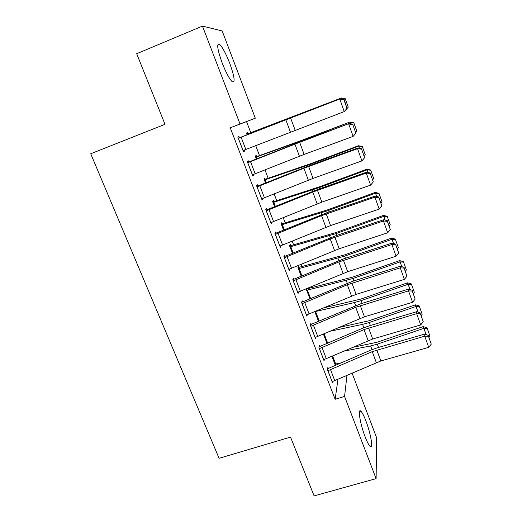 <?xml version="1.0" encoding="UTF-8"?>
<svg xmlns="http://www.w3.org/2000/svg" width="522" height="522" viewBox="0 0 522 522"><rect width="100%" height="100%" fill="white"/><g stroke="black" fill="none" stroke-linecap="round" stroke-linejoin="round"><path stroke-width="0.78" d="M365.165 436.875C360.115 423.962 357.498 407.578 360.904 411.225C362.261 412.563 363.925 415.786 365.889 420.889C370.724 433.26 373.582 449.931 370.091 446.401C368.767 445.109 367.129 441.932 365.165 436.875M222.17 62.966C217.263 49.088 216.434 42.902 219.684 44.416C222.64 47.443 225.993 53.74 229.752 63.312C234.587 76.936 235.389 83.063 232.16 81.68C229.308 78.829 225.98 72.591 222.17 62.966M339.078 363.873L338.869 363.332M310.055 287.89L309.84 287.328M301.846 266.409L301.07 264.367M293.56 244.701L292.196 241.144M285.175 222.763L283.231 217.661M276.712 200.592L274.154 193.91M268.151 178.191L264.98 169.891M259.499 155.543L255.702 145.599M250.756 132.653L246.534 121.6L255.304 118.2L240.029 123.995L202.464 26.1L222.183 30.948L255.304 118.2M352.096 373.152L376.675 437.893L376.108 478.622L344.566 396.42L346.96 375.396M376.108 478.622L314.113 495.9L290.519 437.11L219.09 458.303L90.724 153.755L165.004 124.314L136.686 53.72L202.464 26.1M323.405 334.08L327.02 343.515M319.836 346.556L319.412 345.453L318.935 347.528L324.064 360.826L324.325 359.495M306.368 288.783L309.938 298.917M302.656 301.944L302.218 300.816L301.612 302.571L306.851 316.162L307.282 314.74M290.663 245.608L290.252 244.518L289.586 245.784L292.47 253.32M285.09 256.335L284.647 255.186L283.896 256.609L289.253 270.507L289.945 268.947M273.815 201.577L273.384 200.468L272.595 201.42L274.618 206.705M267.133 209.707L266.677 208.526L265.783 209.603L271.257 223.821L271.949 222.215M256.602 156.607L256.165 155.471L255.232 156.104L256.354 159.027M248.766 162.016L248.302 160.809L247.252 161.526L252.857 176.064L253.862 175.235L253.542 174.42M246.534 121.6L230.241 127.792L335.131 399.284L337.962 379.324M239.428 137.762L238.959 136.542L237.823 137.071L243.493 151.778L244.577 151.132L244.185 150.108M247.859 133.762L247.415 132.614L246.417 133.077L247.069 134.787M258.005 185.995L257.542 184.801L256.57 185.702L262.109 200.076L263.036 199.071L262.801 198.451M265.254 179.216L264.824 178.087L263.962 178.883L265.535 183M276.164 233.151L275.714 231.983L274.892 233.243L280.307 247.291L280.999 245.712M282.285 223.71L281.86 222.607L281.13 223.716L283.596 230.143M293.919 279.263L293.481 278.128L292.803 279.72L298.101 293.462L298.662 291.974M298.962 267.277L298.545 266.2L297.945 267.616L301.253 276.242M311.288 324.371L310.864 323.255L310.322 325.173L315.503 338.621L315.843 337.245M314.799 311.614L318.524 321.337M328.286 368.506L327.868 367.416L327.464 369.641L332.527 382.796L332.736 381.497M335.496 363.964L335.307 365.159L331.92 356.304M335.131 399.284L344.566 396.42M230.241 127.792L240.029 123.995M243.415 151.576L244.577 151.132M252.7 175.666L253.862 175.235M261.881 199.489L263.036 199.071M270.964 223.044L272.112 222.633M279.936 246.338L281.084 245.934M288.816 269.372L289.958 268.98M238.3 138.297L340.52 98.691L238.267 138.206M347.267 108.178L344.246 111.591L339.763 99.082L343.861 99.617L346.986 108.367L344.155 99.461L343.861 99.617M243.024 150.551L344.246 111.591L346.986 108.367M344.155 99.461L340.52 98.691M341.793 98.958L341.362 97.986L345.205 98.638L348.233 107.121L345.655 110.227M246.854 134.232L341.46 98.038L345.205 98.638M246.828 134.154L341.362 97.986M247.722 162.74L294.91 144.144L349.388 123.44L300.698 141.612L247.611 162.453M356.102 132.901L353.133 136.392L348.703 124.027L352.761 124.517L355.854 133.169L352.761 124.517M252.387 174.857L304.143 154.421L353.133 136.392L355.854 133.169M353.022 124.282L349.388 123.44M257.033 186.902L303.895 168.247L357.537 148.685L358.151 147.915L309.585 165.552L256.844 186.419M261.646 198.882L313.05 178.407L361.922 160.906L357.537 148.685L361.563 149.135L364.617 157.683L361.563 149.135M361.792 148.822L358.151 147.915M361.922 160.906L364.617 157.683M255.669 157.252L301.827 140.62L349.955 121.991L353.825 122.781L356.82 131.166L355.9 132.334M255.578 156.998L302.036 140.235L349.955 121.991M350.66 123.734L350.125 122.233L353.825 122.781M264.393 180.018L310.583 164.234L358.686 146.16L358.451 145.736L362.346 146.649L365.309 154.943L364.402 156.117M264.23 179.594L310.72 163.673L358.451 145.736M359.423 148.228L358.686 146.16L362.346 146.649M266.24 210.79L312.769 192.07L366.274 173.063L366.816 172.103L318.368 189.225L265.979 210.125M270.807 222.64L321.859 202.118L370.607 185.14L366.274 173.063L370.261 173.467L373.282 181.917L370.261 173.467M370.463 173.082L366.816 172.103M370.607 185.14L373.282 181.917M275.342 234.417L321.552 215.632L374.913 197.159L375.383 196.024L327.053 212.637L275.016 233.556M279.857 246.123L330.57 225.569L379.194 209.107L374.913 197.159L378.861 197.525L381.843 205.877L378.861 197.525M379.037 197.068L375.383 196.024M379.194 209.107L381.843 205.877M273.019 202.543L319.242 187.594L367.149 169.82L366.855 169.213L370.646 170.009L373.7 178.452L372.806 179.633M272.791 201.949L319.314 186.856L366.855 169.213M368.088 172.449L367.149 169.82L370.777 170.257M281.56 224.825L327.803 210.692L375.527 193.218L375.168 192.435L378.959 193.284L382.006 201.707L381.119 202.895M281.267 224.068L327.809 209.785L375.168 192.435M376.662 196.389L375.527 193.218L379.109 193.603M284.346 257.77L330.237 238.932L383.448 220.982L383.853 219.677L335.646 235.794L283.942 256.733M288.81 269.352L339.183 248.759L387.683 232.792L383.448 220.982L387.357 221.308L390.312 229.569L387.357 221.308M387.507 220.78L383.853 219.677M387.683 232.792L390.312 229.569M290.004 246.88L336.272 233.536L383.807 216.362L383.389 215.41L387.174 216.304L390.221 224.708L389.34 225.902M289.651 245.96L336.22 232.466L383.389 215.41M385.132 220.062L383.807 216.362L387.357 216.689M293.247 280.869L338.824 261.972L391.892 244.537L392.224 243.063L344.142 258.69L292.842 279.635M297.657 292.32L347.698 271.694L396.074 256.217L391.892 244.537L395.767 244.825L398.684 252.994L395.767 244.825M395.891 244.231L392.224 243.063M396.074 256.217L398.684 252.994M298.362 268.7L344.651 256.139L391.996 239.246L391.52 238.13L395.304 239.076L398.345 247.461L397.47 248.661M297.951 267.623L344.533 254.899L391.52 238.13M393.51 243.474L391.996 239.246L395.506 239.526M302.049 303.713L347.313 284.764L400.237 267.832L400.511 266.187L352.546 281.338L301.723 302.251M306.414 315.034L356.121 294.375L404.374 279.381L400.237 267.832L404.08 268.08L406.964 276.158L404.08 268.08M404.178 267.421L400.511 266.187M404.374 279.381L406.964 276.158M306.629 290.291L352.944 278.5L400.1 261.887L399.565 260.602L403.349 261.6L406.377 269.965L405.516 271.166M306.29 289.018L352.761 277.097L399.565 260.602M401.79 266.618L400.1 261.887L403.571 262.116M310.753 326.302L355.71 307.301L408.491 290.865L408.7 289.058L360.859 303.739L310.473 324.638M315.073 337.499L364.454 316.815L412.582 302.29L408.491 290.865L412.302 291.08L415.153 299.067L412.302 291.08M412.373 290.349L408.7 289.058M412.582 302.29L415.153 299.067M314.818 311.66L354.464 302.551L361.139 300.613L408.113 284.281L407.519 282.839L411.303 283.883L414.324 292.229L413.47 293.436M323.51 307.928L360.898 299.06L407.519 282.839M409.985 289.514L408.113 284.281L411.551 284.464M319.366 348.644L364.023 329.591L416.654 313.644L416.804 311.68L369.087 325.898L362.288 328.364L319.105 346.791M323.64 359.723L372.695 339.006L420.699 324.945L416.654 313.644L420.425 313.82L423.251 321.722L420.425 313.82M420.478 313.03L416.804 311.68M420.699 324.945L423.251 321.722M328.273 342.98L326.935 343.3M418.089 312.149L416.041 306.44L369.256 322.498L362.588 324.364L330.002 331.261M419.447 306.571L416.041 306.44L415.395 304.835L419.179 305.931L422.187 314.251L421.345 315.464M338.719 327.529L368.956 320.789L415.395 304.835M327.881 370.744L372.238 351.645L424.725 336.175L424.817 334.054L377.217 347.822L370.45 350.262L327.627 368.708M332.109 381.699L380.851 360.956L428.732 347.345L424.725 336.175L428.471 336.312L431.263 344.128L428.471 336.312M428.49 335.463L424.817 334.054M428.732 347.345L431.263 344.128M341.434 362.849L334.915 364.121M426.102 334.543L423.884 328.358L377.282 344.148L370.627 345.936L343.776 351.182M427.257 328.442L423.884 328.358L423.185 326.602L426.963 327.738L429.971 336.044L429.136 337.258M352.467 347.424L376.923 342.288L423.185 326.602M238.345 138.278L243.069 150.538M285.828 119.773L290.382 131.994M290.591 117.933L295.139 130.161M241.118 137.208L245.836 149.468M247.115 134.767L246.899 134.219M247.813 134.493L247.604 133.952M247.767 162.72L252.433 174.837M294.91 144.144L299.413 156.228M299.654 142.323L304.143 154.421M250.521 161.657L255.186 173.78M257.078 186.883L261.698 198.862M303.895 168.247L308.345 180.194M308.613 166.446L313.05 178.407M259.825 185.832L264.432 197.818M256.4 159.014L255.715 157.233M302.01 141.123L301.827 140.62M295.276 143.68L295.067 143.119M257.092 158.74L256.419 156.972M265.581 182.987L264.439 179.999M310.897 165.076L310.583 164.234M304.182 167.588L303.837 166.648M266.272 182.707L265.137 179.751M266.285 210.777L270.853 222.62M312.769 192.07L317.174 203.887M317.467 190.295L321.859 202.118M269.013 209.733L273.574 221.582M275.388 234.398L279.903 246.11M321.552 215.632L325.904 227.311M326.224 213.876L330.57 225.569M278.109 233.367L282.611 245.079M274.657 206.686L273.065 202.523M319.673 188.768L319.242 187.594M312.991 191.228L312.502 189.923M275.342 206.412L273.763 202.288M283.635 230.124L281.599 224.812M328.358 212.193L327.803 210.692M321.702 214.607L321.082 212.943M284.32 229.85L282.304 224.584M284.392 257.757L288.855 269.339M330.237 238.932L334.537 250.482M334.889 237.197L339.183 248.759M287.093 256.733L291.55 268.315M292.516 253.3L290.049 246.86M336.951 235.357L336.272 233.536M330.315 237.732L329.558 235.709M293.188 253.026L290.747 246.645M293.292 280.856L297.71 292.307M338.824 261.972L343.078 273.397M343.45 260.256L347.698 271.694M295.981 279.838L300.385 291.296M301.292 276.223L298.408 268.686M345.44 258.266L344.651 256.139M338.837 260.602L337.949 258.233M301.964 275.949L299.106 268.471M302.094 303.693L306.46 315.02M347.313 284.764L351.528 296.059M351.926 283.068L356.121 294.375M304.77 302.688L309.128 314.016M309.977 298.897L306.675 290.278M353.844 280.927L352.944 278.5M347.261 283.218L346.249 280.51M310.642 298.617L307.373 290.075M310.805 326.283L315.118 337.486M355.71 307.301L359.88 318.479M360.304 305.624L364.454 316.815M313.461 325.284L317.774 336.494M318.57 321.317L314.864 311.647M362.151 303.341L361.139 300.613M355.593 305.592L354.464 302.551M319.229 321.037L315.556 311.451M319.412 348.624L323.686 359.71M364.023 329.591L368.141 340.651M368.591 327.94L372.695 339.006M322.061 347.639L326.322 358.725M326.981 343.287L323.451 334.067M370.372 325.519L369.256 322.498M363.841 327.725L362.588 324.364M327.672 343.104L324.11 333.78M327.933 370.724L332.155 381.686M372.238 351.645L376.316 362.581M376.786 350.014L380.851 360.956M330.563 369.746L334.785 380.708M334.954 364.108L331.959 356.285M378.502 347.45L377.282 344.148M371.997 349.616L370.627 345.936M335.653 363.932L332.612 356.004M360.904 411.225L359.495 411.643M219.684 44.416L217.707 45.231"/></g></svg>
